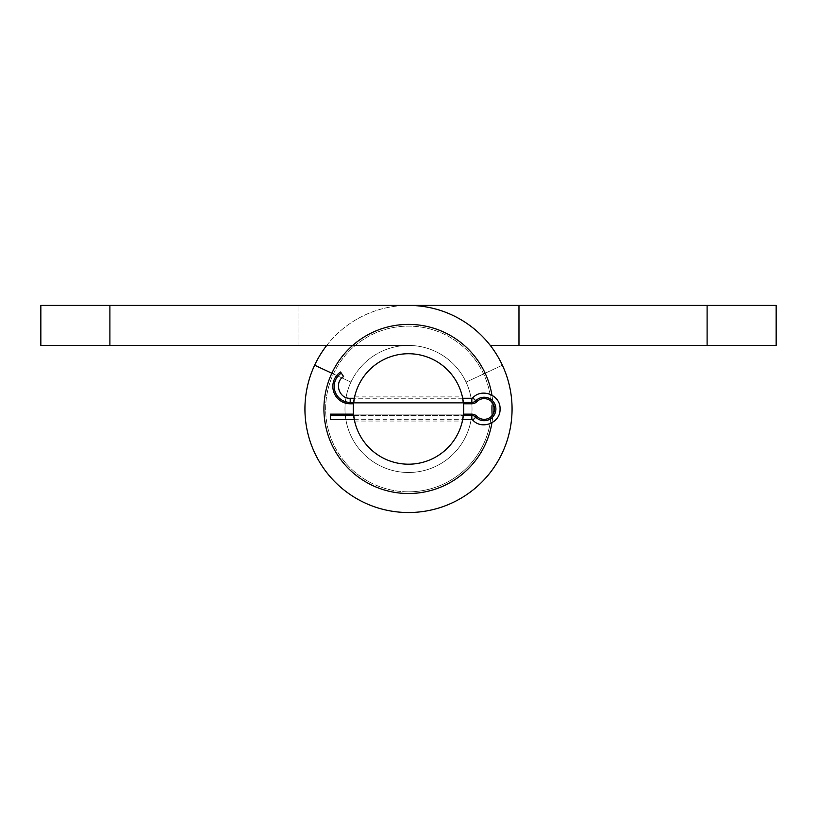 <?xml version="1.0" encoding="UTF-8"?>
<svg xmlns="http://www.w3.org/2000/svg" width="817" height="817" viewBox="0 0 817 817"><rect width="100%" height="100%" fill="white"/><g stroke="black" fill="none" stroke-linecap="round" stroke-linejoin="round"><path stroke-width="0.61" stroke-dasharray="4.08 3.06" d="M40.85 345.448L40.85 305.405L109.897 305.405L109.897 345.448L40.85 345.448M707.103 305.405L776.15 305.405L776.15 345.448L707.103 345.448L707.103 305.405L408.5 305.405A103.565 103.565 0 0 1 510.972 423.982A103.565 103.565 0 0 1 378.802 508.184A103.565 103.565 0 0 1 314.637 365.199A103.565 103.565 0 0 0 378.802 508.184A103.565 103.565 0 0 0 510.972 423.982A103.565 103.565 0 0 0 408.5 305.405L298.031 305.405L298.031 345.448L408.5 345.448A63.522 63.522 0 0 1 471.348 418.171A63.522 63.522 0 0 1 390.281 469.816A63.522 63.522 0 0 1 350.932 382.121L314.637 365.199A103.565 103.565 0 0 0 378.802 508.184A103.565 103.565 0 0 0 510.972 423.982A103.565 103.565 0 0 0 408.5 305.405L109.897 305.405M109.897 345.448L408.5 345.448L298.031 345.448L298.031 305.405M331.845 373.226L350.932 382.121A63.522 63.522 0 0 0 390.281 469.816A63.522 63.522 0 0 0 471.348 418.171A63.522 63.522 0 0 0 408.5 345.448A63.522 63.522 0 0 1 471.348 418.171A63.522 63.522 0 0 1 390.281 469.816A63.522 63.522 0 0 1 350.932 382.121L314.637 365.199L350.932 382.121A63.522 63.522 0 0 0 390.281 469.816A63.522 63.522 0 0 0 471.348 418.171A63.522 63.522 0 0 0 408.5 345.448L352.658 345.448M462.391 396.888C463.852 396.143 463.852 421.797 462.391 421.051L354.609 421.051C353.148 421.797 353.148 396.143 354.609 396.888L462.391 396.888M463.535 413.596L463.535 404.344M353.465 404.344L353.465 413.596M408.5 353.741A55.229 55.229 0 0 1 463.729 408.97A55.229 55.229 0 0 1 408.5 464.199A55.229 55.229 0 0 1 353.271 408.97A55.229 55.229 0 0 1 408.5 353.741A55.229 55.229 0 0 0 353.271 408.97A55.229 55.229 0 0 0 408.5 464.199A55.229 55.229 0 0 1 360.665 381.355A55.229 55.229 0 0 1 456.335 381.355A55.229 55.229 0 0 1 408.5 464.199A55.229 55.229 0 0 0 463.729 408.97A55.229 55.229 0 0 0 408.5 353.741M408.5 493.55A84.58 84.58 0 0 0 481.744 366.68A84.58 84.58 0 0 0 335.256 366.68A84.58 84.58 0 0 0 408.5 493.55M491.936 422.818A84.58 84.58 0 0 0 492.896 414.536M492.896 403.404A84.58 84.58 0 0 0 491.936 395.122M491.354 408.97A82.854 82.854 0 0 0 408.5 326.116A82.854 82.854 0 0 0 325.646 408.97A82.854 82.854 0 0 0 408.5 491.824A82.854 82.854 0 0 0 491.354 408.97M408.5 491.824A82.854 82.854 0 0 0 480.253 367.548A82.854 82.854 0 0 0 336.747 367.548A82.854 82.854 0 0 0 408.5 491.824M330.456 419.672L330.456 415.526L471.838 415.526A5.525 5.525 0 0 1 475.78 417.191A11.734 11.734 0 0 0 492.437 417.293A11.734 11.734 0 0 0 492.437 400.647A11.734 11.734 0 0 0 475.78 400.759A5.525 5.525 0 0 1 471.838 402.413L350.197 402.413A15.983 15.983 0 0 1 341.302 373.144L343.61 376.586M330.456 415.526L330.456 414.148L471.838 414.148A6.904 6.904 0 0 1 476.771 416.221A10.355 10.355 0 0 0 491.456 416.313A10.355 10.355 0 0 0 491.456 401.627A10.355 10.355 0 0 0 476.771 401.719A6.904 6.904 0 0 1 471.838 403.792L350.197 403.792A17.371 17.371 0 0 1 340.536 371.99L341.302 373.144M463.494 403.792L353.506 403.792M463.341 402.413L353.659 402.413M353.506 414.148L463.494 414.148M353.659 415.526L463.341 415.526M490.292 345.448L707.103 345.448M326.708 345.448A103.565 103.565 0 0 1 408.5 305.405A103.565 103.565 0 0 0 306.028 423.982A103.565 103.565 0 0 0 438.198 508.184A103.565 103.565 0 0 0 502.363 365.199L466.068 382.121A63.522 63.522 0 0 1 426.719 469.816A63.522 63.522 0 0 1 345.652 418.171A63.522 63.522 0 0 1 408.5 345.448A63.522 63.522 0 0 0 345.652 418.171A63.522 63.522 0 0 0 426.719 469.816A63.522 63.522 0 0 0 466.068 382.121L502.363 365.199A103.565 103.565 0 0 1 408.5 512.535A103.565 103.565 0 0 1 314.637 365.199M518.969 305.405L518.969 345.448M350.197 402.413L350.197 398.267M471.838 402.413L471.838 398.267M475.78 400.759L472.818 397.859M475.78 417.191L472.818 420.081M471.838 415.526L471.838 419.672M462.688 398.267L354.312 398.267M354.312 419.672L462.688 419.672"/><path stroke-width="1.23" d="M109.897 305.405L40.85 305.405L40.85 345.448L109.897 345.448L109.897 305.405L408.5 305.405A103.565 103.565 0 0 1 510.972 423.982A103.565 103.565 0 0 1 378.802 508.184A103.565 103.565 0 0 1 314.637 365.199L331.845 373.226M298.031 305.405L707.103 305.405L707.103 345.448L776.15 345.448L776.15 305.405L707.103 305.405M352.658 345.448L109.897 345.448M462.391 421.051L463.535 413.596M463.535 404.344L462.391 396.888M354.609 396.888L353.465 404.344M353.465 413.596L354.609 421.051M408.5 464.199A55.229 55.229 0 0 0 456.335 381.355A55.229 55.229 0 0 0 360.665 381.355A55.229 55.229 0 0 0 408.5 464.199M491.936 395.122A84.58 84.58 0 0 0 399.247 324.9A84.58 84.58 0 0 0 324.053 413.606A84.58 84.58 0 0 0 491.936 422.818M492.896 414.536A84.58 84.58 0 0 0 492.896 403.404M354.312 398.267L350.197 398.267C338.932 398.91 333.887 382.315 343.61 376.586L340.536 371.99A17.371 17.371 0 0 0 350.197 403.792L353.506 403.792M353.659 402.413L350.197 402.413A15.983 15.983 0 0 1 341.302 373.144M463.494 414.148L471.838 414.148A6.904 6.904 0 0 1 476.771 416.221A10.355 10.355 0 0 0 491.456 416.313A10.355 10.355 0 0 0 491.456 401.627A10.355 10.355 0 0 0 476.771 401.719A6.904 6.904 0 0 1 471.838 403.792L463.494 403.792M463.341 415.526L471.838 415.526A5.525 5.525 0 0 1 475.78 417.191A11.734 11.734 0 0 0 492.437 417.293A11.734 11.734 0 0 0 492.437 400.647A11.734 11.734 0 0 0 475.78 400.759A5.525 5.525 0 0 1 471.838 402.413L463.341 402.413M353.659 415.526L330.456 415.526L330.456 414.148L353.506 414.148M330.456 415.526L330.456 419.672L354.312 419.672M707.103 345.448L490.292 345.448M518.969 305.405L518.969 345.448M314.637 365.199A103.565 103.565 0 0 1 326.708 345.448M350.197 398.267L350.197 402.413M462.688 398.267L471.838 398.267L471.838 402.413M471.838 398.267L472.818 397.859L475.78 400.759M472.818 397.859C481.867 387.575 500.78 395.295 500.045 408.97C500.78 422.644 481.867 430.365 472.818 420.081L475.78 417.191M472.818 420.081L471.838 419.672L471.838 415.526M462.688 419.672L471.838 419.672"/></g></svg>
